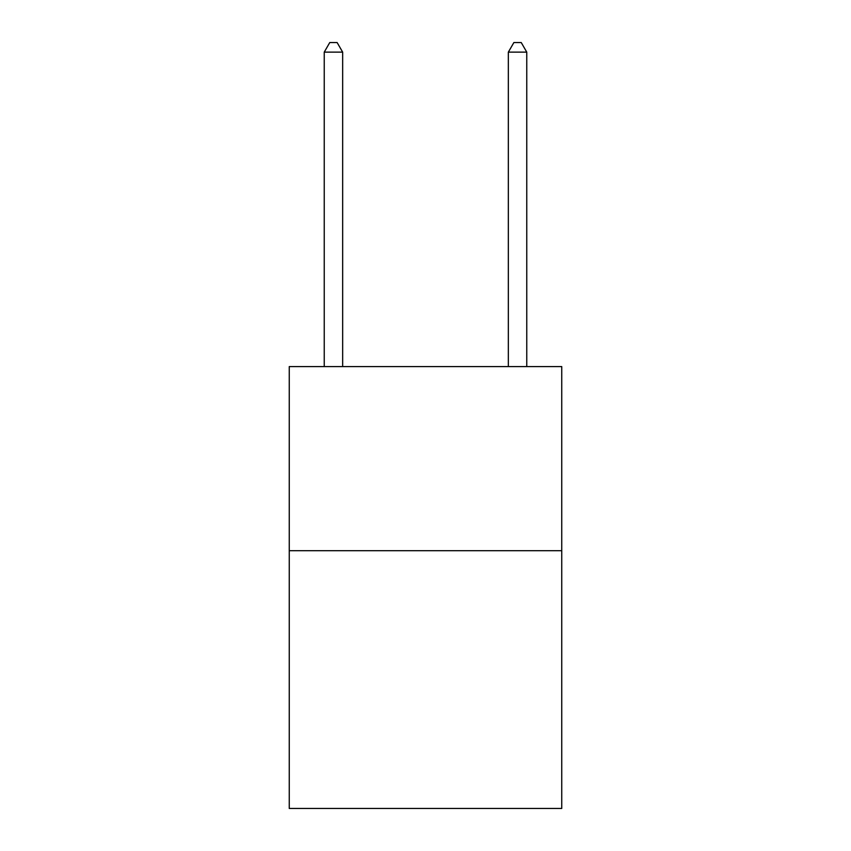 <?xml version="1.0" encoding="UTF-8"?>
<svg xmlns="http://www.w3.org/2000/svg" width="851" height="851" viewBox="0 0 851 851"><rect width="100%" height="100%" fill="white"/><g stroke="black" fill="none" stroke-linecap="round" stroke-linejoin="round"><path stroke-width="1.28" d="M561.745 550.693L561.745 808.45L289.255 808.45L289.255 366.59L561.745 366.59L561.745 550.693L289.255 550.693M342.655 366.59L342.655 52.124L324.242 52.124L324.242 366.59M324.242 52.124L329.762 42.55L337.124 42.55L342.655 52.124M526.758 366.59L526.758 52.124L508.345 52.124L508.345 366.59M508.345 52.124L513.876 42.55L521.237 42.55L526.758 52.124"/></g></svg>
